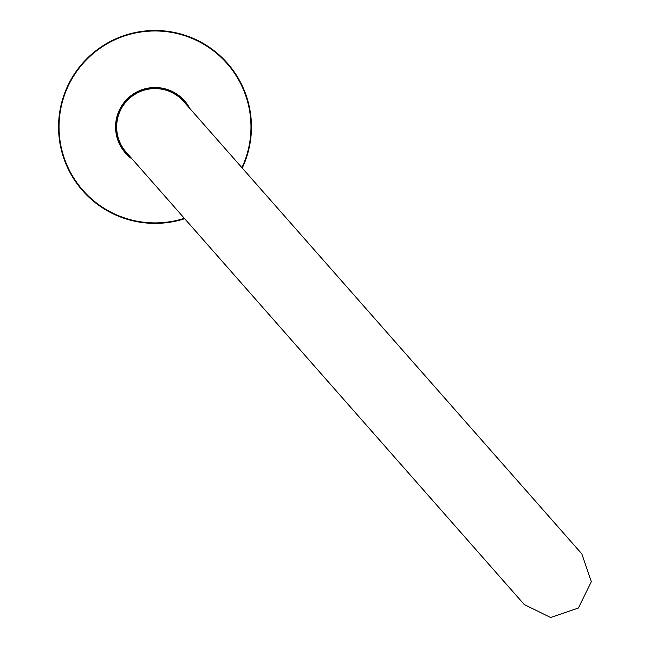 <?xml version="1.0" encoding="UTF-8"?>
<svg xmlns="http://www.w3.org/2000/svg" width="650" height="650" viewBox="0 0 650 650"><rect width="100%" height="100%" fill="white"/><g stroke="black" fill="none" stroke-linecap="round" stroke-linejoin="round"><path stroke-width="0.97" d="M126.222 152.271L524.266 604.549L550.631 617.5L578.403 608.026L591.329 581.677L581.831 553.889L183.787 101.611A38.342 38.342 0 0 0 129.675 98.158A38.342 38.342 0 0 0 126.222 152.271A38.342 38.342 0 0 1 129.675 98.158M131.471 96.671L132.641 95.802M133.274 95.355L133.827 94.981M134.282 94.681L135.135 94.307M125.872 102.009L126.669 101.116M127.116 100.628L127.66 100.067M128.278 99.45L128.96 98.8M241.914 167.651A95.972 95.972 0 0 0 117.869 38.447A95.972 95.972 0 0 0 64.992 160.209A95.972 95.972 0 0 0 184.348 218.311M184.697 218.709A96.452 96.452 0 0 1 64.578 160.477A96.452 96.452 0 0 1 224.656 60.214A96.452 96.452 0 0 1 242.255 168.049M132.291 159.161A39.422 39.422 0 0 1 139.75 90.586A39.422 39.422 0 0 1 189.857 108.501M188.297 106.73A38.943 38.943 0 0 0 139.937 91.032A38.943 38.943 0 0 0 130.731 157.389"/></g></svg>
